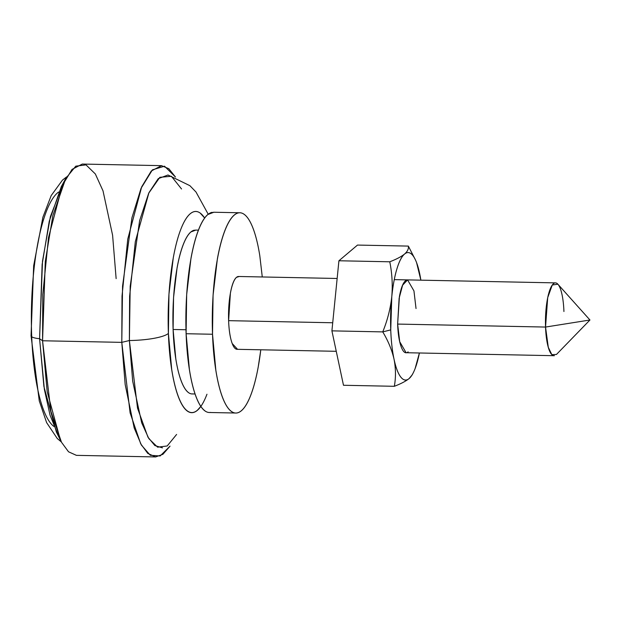 <?xml version="1.0" encoding="UTF-8"?>
<svg xmlns="http://www.w3.org/2000/svg" width="621" height="621" viewBox="0 0 621 621"><rect width="100%" height="100%" fill="white"/><g stroke="black" fill="none" stroke-linecap="round" stroke-linejoin="round"><path stroke-width="0.93" d="M554.437 355.67A36.422 9.261 -88.8 0 1 545.541 327.057L397.634 324.077L545.541 327.057L548.281 347.286L551.844 354.638L556.463 354.467L589.95 320.001L557.883 284.208L552.271 285L547.699 297.645L545.541 327.057L589.95 320.001L545.541 327.057A36.422 9.261 -88.8 0 1 555.042 282.912A36.422 9.261 -88.8 0 1 563.93 311.525M238.115 276.516A36.422 9.261 91.2 0 0 228.613 320.661L332.724 322.765L228.613 320.661C228.97 330.488 230.181 338.111 232.231 343.545L237.556 349.32M161.514 165.652L168.834 168.718L175.471 177.032L164.511 166.195L152.424 169.844L141.037 188.349L131.939 217.792L122.562 286.087L121.794 342.365L42.562 340.766L121.794 342.365L122.019 296.077L127.763 239.069L141.681 186.843L151.283 170.992L161.514 165.652L82.282 164.06L72.052 169.393L62.449 185.244L48.531 237.47L42.787 294.486L42.562 340.766L39.581 338.717L42.562 340.766L45.286 261.55L52.886 215.433L65.756 178.46L61.324 186.556L49.253 221.216L42.135 264.453L39.581 338.717A18.211 3.842 177.9 0 1 31.05 335.821A18.211 3.842 -2.1 0 0 39.581 338.717L42.507 261.107L50.41 216.512L63.536 182.853M58.615 192.036A119.201 30.313 91.2 0 0 31.64 334.766A119.201 30.313 91.2 0 0 53.887 426.441M65.756 178.46L75.778 166.164L86.008 164.876L95.339 173.965L103.008 190.849L112.595 235.219L116.135 278.635M208.206 214.214L195.995 192.013L189.886 185.679L167.996 175.006L158.239 178.654L148.947 192.681L135.308 241.693L129.626 296.233L129.378 340.525L121.794 342.365L129.378 340.525L130.2 286.196L139.632 220.595L148.691 193.232L159.845 177.311L171.396 176.279L181.549 188.978M206.964 394.234A100.563 25.57 -88.8 0 1 168.4 333.454A100.563 25.57 -88.8 0 1 178.53 235.856A100.563 25.57 -88.8 0 1 204.643 218.01L200.179 213.05C196.888 210.69 193.558 210.938 190.189 213.779C186.82 216.62 183.676 221.852 180.75 229.467C177.816 237.075 175.332 246.49 173.29 257.715L168.951 294.23L168.4 333.454A36.422 7.685 177.9 0 1 129.378 340.525A36.422 7.685 -2.1 0 0 168.4 333.454L171.706 369.41C173.438 380.363 175.665 389.429 178.382 396.633C181.099 403.829 184.111 408.61 187.402 410.97C190.694 413.33 194.024 413.081 197.393 410.24L200.847 406.382M194.474 230.15A81.941 20.835 91.2 0 0 173.104 329.487L182.729 329.681M212.235 212.32A100.152 25.469 91.2 0 0 186.106 333.725L212.522 334.253A100.152 25.469 -88.8 0 1 238.643 212.856A100.152 25.469 -88.8 0 1 259.772 255.541M205.039 410.916C201.755 408.571 198.759 403.813 196.05 396.64C193.348 389.468 191.128 380.432 189.405 369.534L186.106 333.725L212.522 334.253A100.152 25.469 -88.8 0 0 236.974 412.942A100.152 25.469 -88.8 0 0 260.797 349.786L258.227 366.972C256.194 378.142 253.717 387.527 250.799 395.103C247.888 402.687 244.752 407.896 241.398 410.722C238.045 413.555 234.722 413.796 231.447 411.451C228.163 409.107 225.175 404.341 222.465 397.176C219.756 390.004 217.544 380.968 215.821 370.069L212.522 334.253L213.073 295.192L217.389 258.825C219.423 247.647 221.899 238.27 224.818 230.686C227.736 223.11 230.872 217.901 234.226 215.068C237.579 212.235 240.894 211.994 244.177 214.346C247.453 216.69 250.449 221.449 253.158 228.621C255.86 235.794 258.08 244.829 259.803 255.728L262.272 276.966M239.232 276.5L236.508 277.323C233.97 279.466 231.928 284.775 230.383 293.236L228.613 320.661A36.422 9.261 91.2 0 0 237.509 349.281M195.444 230.088L198.41 230.143C195.491 237.734 193.015 247.119 190.981 258.289L186.665 294.657L186.106 333.725A100.152 25.469 91.2 0 0 210.566 412.414M198.41 230.158C201.32 222.574 204.456 217.373 207.81 214.54L213.888 212.242M185.982 329.743L173.104 329.487A81.941 20.835 91.2 0 0 193.108 393.861M195.832 230.096L190.857 231.967C188.116 234.288 185.547 238.549 183.164 244.752C180.773 250.954 178.747 258.623 177.086 267.767L173.554 297.521L173.104 329.487L175.797 358.783C177.21 367.702 179.019 375.1 181.239 380.96C183.451 386.829 185.904 390.725 188.582 392.643M176.605 434.444L167.204 445.971L157.61 447.174L148.861 438.659L141.681 422.823L132.692 381.232L129.378 340.525L137.528 408.16L147.945 437.153L154.854 445.552L162.492 447.865M121.794 342.365L125.17 384.515L134.19 427.954L141.417 445.102L150.282 455.286L160.156 455.961L170.038 446.142L162.912 454.293L155.638 456.94L147.759 453.392L140.711 443.829L130.115 412.903L121.794 342.365M58.428 435.81L50.029 415.107L44.37 389.375L39.581 338.717L43.905 386.479L56.371 432.014L60.478 440.289L47.18 391.711L42.562 340.766L50.883 411.304L61.479 442.23L68.527 451.793L76.406 455.348L155.638 456.94M66.649 176.884L62.48 180.09L51.194 195.576L42.903 217.203L33.658 265.757L31.05 335.79A18.211 3.842 177.9 0 1 31.64 334.766L31.718 336.768M393.993 359A63.73 16.208 -88.8 0 1 390.741 329.898L382.753 331.893C388.117 340.813 391.867 349.848 393.993 359C391.867 349.848 388.117 340.813 382.753 331.893L331.909 330.861L343.483 385.268L394.327 386.301C395.919 377.552 395.833 368.587 394.079 359.412L393.993 359C392.231 350.624 391.145 340.921 390.741 329.898L391.781 296.683C392.775 284.899 392.099 273.271 389.763 261.79L338.919 260.766L331.909 330.861L382.753 331.893C387.357 320.599 390.345 309.041 391.727 297.218L391.781 296.683C392.876 285.901 394.56 276.71 396.835 269.095C399.117 261.488 401.686 256.473 404.55 254.051C407.547 251.389 408.812 248.734 408.346 246.095L357.502 245.07L338.919 260.766L389.763 261.79C396.283 259.306 401.213 256.721 404.55 254.051C406.685 252.25 408.797 252.095 410.885 253.593C412.973 255.084 414.875 258.111 416.598 262.675L420.867 280.164A63.73 16.208 -88.8 0 0 415.418 259.85A63.73 16.208 -88.8 0 0 404.55 254.051C401.213 256.721 396.283 259.306 389.763 261.79C392.099 273.271 392.775 284.899 391.781 296.683A63.73 16.208 -88.8 0 1 404.55 254.051C407.547 251.389 408.812 248.734 408.346 246.095L357.502 245.07L338.919 260.766L331.909 330.861L343.483 385.268L394.327 386.301C400.848 383.809 405.777 381.232 409.115 378.562C405.777 381.232 400.848 383.809 394.327 386.301C395.919 377.552 395.833 368.587 394.079 359.412L393.993 359M554.002 355.701L405.412 352.705L406.095 352.72L399.714 341.705L397.634 324.077L399.132 298.251L402.61 285.194L407.57 279.9L413.951 290.907L416.031 308.544M409.115 378.562A63.73 16.208 -88.8 0 0 413.299 372.732A63.73 16.208 -88.8 0 0 419.4 352.984L415.1 368.618C413.244 373.446 411.249 376.761 409.115 378.562C406.25 380.976 403.479 380.479 400.793 377.056C398.115 373.64 395.872 367.756 394.079 359.412A63.73 16.208 -88.8 0 0 409.115 378.562L412.165 374.882M408.253 279.908L405.529 280.731C402.99 282.881 400.949 288.183 399.412 296.644L397.634 324.077C397.999 333.896 399.202 341.527 401.251 346.953C403.301 352.386 405.598 354.024 408.137 351.882M382.753 331.893L390.741 329.898A63.73 16.208 -88.8 0 1 391.727 297.218C390.345 309.041 387.357 320.599 382.753 331.893M415.371 259.757L408.346 246.095M555.469 282.881L394.273 279.629M337.149 278.48L238.542 276.485M213.422 212.235L239.83 212.77M209.378 412.491L235.786 413.027M192.137 393.931L195.103 393.993M61.3 441.896L57.272 438.527L46.614 422.606L39.263 400.894L31.05 335.79M336.264 351.307L237.075 349.312M407.081 279.885L407.57 279.9M413.081 373.159L412.119 375.006"/></g></svg>
